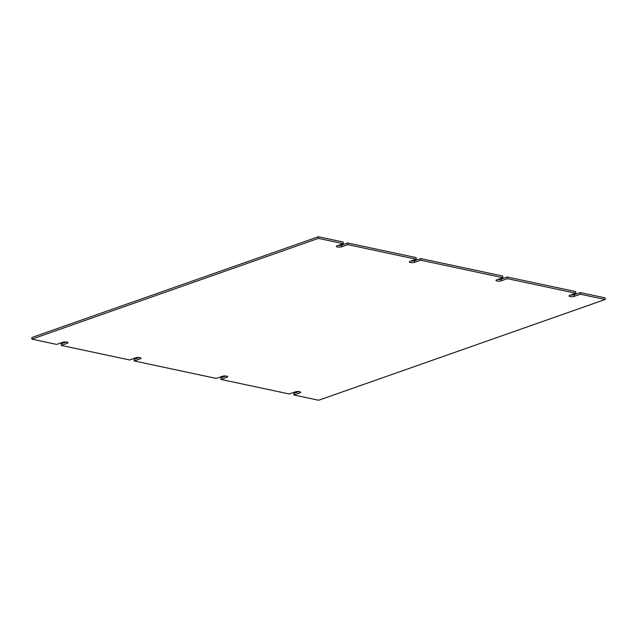 <?xml version="1.0" encoding="UTF-8"?>
<svg xmlns="http://www.w3.org/2000/svg" width="637" height="637" viewBox="0 0 637 637"><rect width="100%" height="100%" fill="white"/><g stroke="black" fill="none" stroke-linecap="round" stroke-linejoin="round"><path stroke-width="0.96" d="M502.816 277.692L496.693 279.842A2.962 0.82 179 0 0 496.016 280.384A2.962 0.82 179 0 0 497.975 281.116A2.962 0.82 179 0 0 501.255 280.813L507.378 278.664L575.792 293.243L569.669 295.393A2.962 0.82 179 0 0 568.992 295.934A2.962 0.82 179 0 0 570.959 296.667A2.962 0.82 179 0 0 574.232 296.364L580.355 294.214L605.15 299.494L318.651 400.251L293.856 394.964L299.979 392.814A2.962 0.82 179 0 0 300.656 392.281A2.962 0.82 179 0 0 298.689 391.54A2.962 0.82 179 0 0 295.417 391.843L289.294 393.992L220.88 379.413L226.995 377.263A2.962 0.82 179 0 0 227.68 376.722A2.962 0.82 179 0 0 225.713 375.989A2.962 0.82 179 0 0 222.44 376.292L216.317 378.442L134.216 360.948L140.347 358.79A2.962 0.82 179 0 0 141.016 358.257A2.962 0.82 179 0 0 139.057 357.524A2.962 0.82 179 0 0 135.785 357.819L129.653 359.977L61.232 345.397L67.355 343.247A2.962 0.82 179 0 0 68.032 342.706A2.962 0.82 179 0 0 66.073 341.965A2.962 0.82 179 0 0 62.792 342.268L56.677 344.426L31.882 339.139L318.381 238.389L343.176 243.668L337.053 245.826A2.962 0.82 179 0 0 336.376 246.36A2.962 0.82 179 0 0 338.335 247.1A2.962 0.82 179 0 0 341.615 246.798L347.73 244.64L416.152 259.219L410.021 261.377A2.962 0.82 179 0 0 409.352 261.911A2.962 0.82 179 0 0 411.311 262.651A2.962 0.82 179 0 0 414.583 262.348L420.715 260.191L502.816 277.692L502.784 276.052L420.683 258.558L420.715 260.191M497.768 279.46A2.962 0.82 179 0 0 501.223 279.173L507.347 277.023L507.378 278.664M411.112 260.995A2.962 0.82 179 0 0 414.552 260.716L420.683 258.558M416.152 259.219L416.12 257.587L347.706 243.008L347.73 244.64M338.128 245.444A2.962 0.82 179 0 0 341.583 245.157L347.706 243.008M343.176 243.668L343.144 242.036L318.349 236.749L318.381 238.389M318.349 236.749L31.85 337.506L31.882 339.139M66.248 341.981L61.208 343.757L61.232 345.397M139.232 357.54L134.184 359.308L134.216 360.948M225.888 376.005L220.848 377.781L220.88 379.413M298.872 391.556L293.824 393.332L293.856 394.964M570.752 295.019A2.962 0.82 179 0 0 574.208 294.732L580.323 292.574L605.118 297.861L605.15 299.494M580.323 292.574L580.355 294.214M575.792 293.243L575.768 291.603L507.347 277.023M501.223 279.173L501.255 280.813M414.583 262.348L414.552 260.716M341.615 246.798L341.583 245.157M67.355 343.247L67.339 342.188M140.347 358.79L140.323 357.747M226.995 377.263L226.979 376.212M299.979 392.814L299.963 391.763M574.232 296.364L574.208 294.732"/></g></svg>
